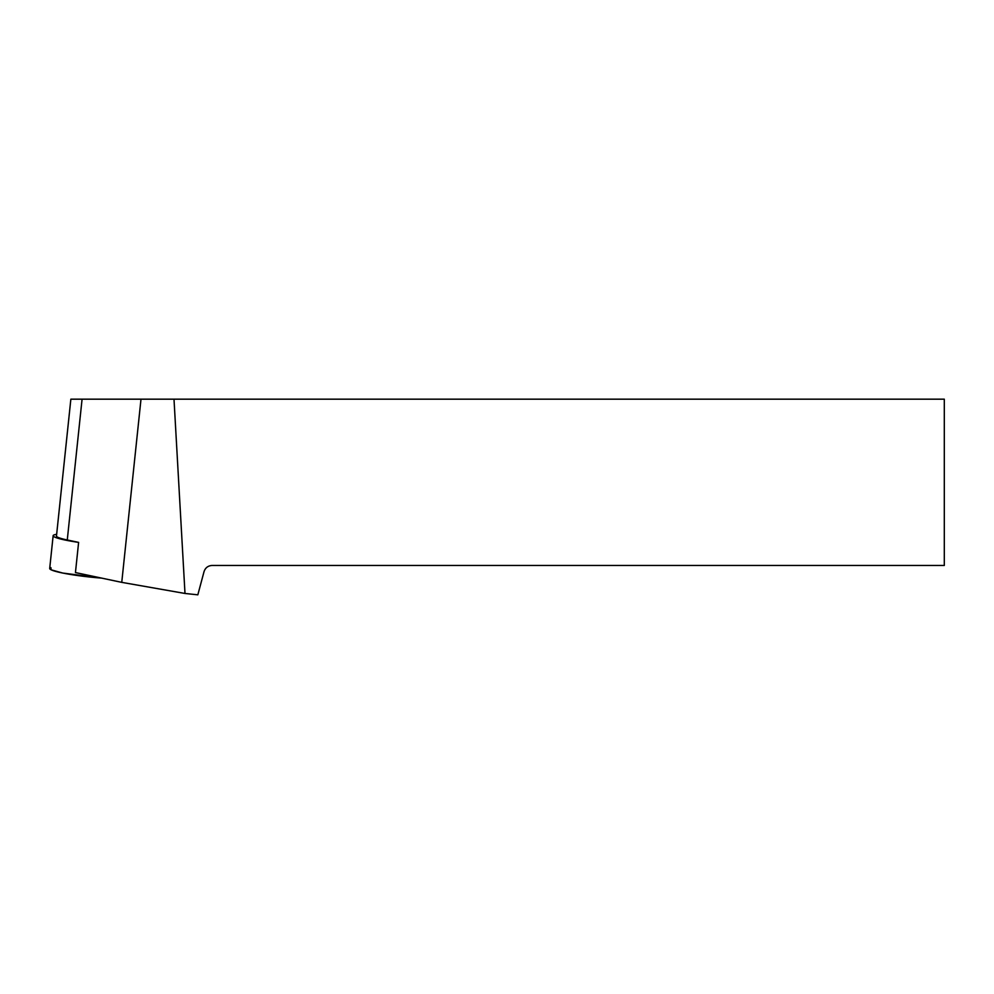 <?xml version="1.0" encoding="UTF-8"?>
<svg xmlns="http://www.w3.org/2000/svg" width="994" height="994" viewBox="0 0 994 994"><rect width="100%" height="100%" fill="white"/><g stroke="black" fill="none" stroke-linecap="round" stroke-linejoin="round"><path stroke-width="1.49" d="M78.613 542.389L75.445 572.569L121.753 582.36L140.999 399.178L70.86 399.178L56.472 536.039A38.095 3.964 -174 0 0 67.269 539.99L78.613 542.389A41.437 4.311 -174 0 1 53.142 535.691L49.7 568.481A41.437 4.311 6 0 0 101.649 578.11L62.684 573.041L51.179 569.835L50.88 567.624M53.142 535.691A41.437 4.311 -174 0 1 54.322 534.834A41.437 4.311 -174 0 1 56.646 534.35M121.753 582.36L184.996 593.468L197.831 594.822L204.031 571.662C205.336 567.785 208.019 565.723 212.107 565.462L944.3 565.462L944.3 399.178L140.999 399.178M184.996 593.468L174 399.178M67.269 539.99L82.08 399.178"/></g></svg>
